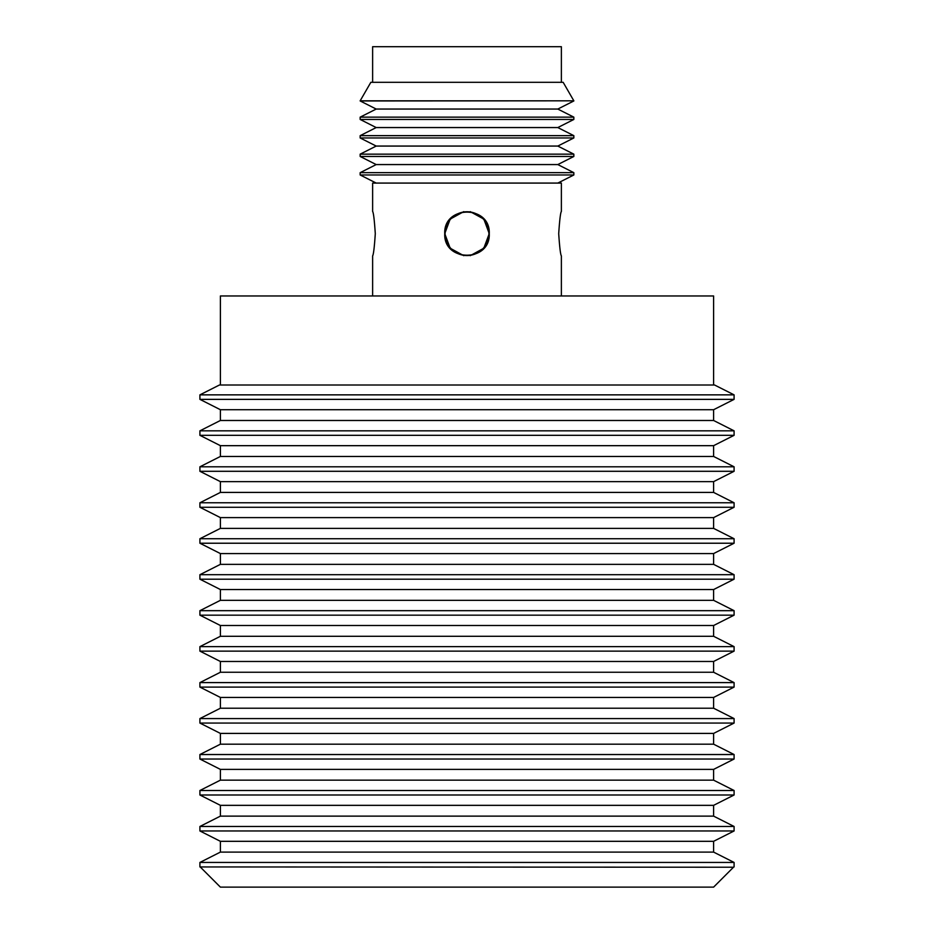 <?xml version="1.0" encoding="UTF-8"?>
<svg xmlns="http://www.w3.org/2000/svg" width="934" height="934" viewBox="0 0 934 934"><rect width="100%" height="100%" fill="white"/><g stroke="black" fill="none" stroke-linecap="round" stroke-linejoin="round"><path stroke-width="1.4" d="M488.902 233.663A21.902 21.902 0 0 0 467 211.761A21.902 21.902 0 0 0 445.098 233.663A21.902 21.902 0 0 0 467 255.554A21.902 21.902 0 0 0 488.902 233.663M372.631 82.309L372.631 46.7L561.369 46.7L561.369 82.309M467 100.814L573.838 100.814L563.155 82.309L370.845 82.309L360.162 100.814L467 100.814M376.192 183.076L360.162 174.973L573.838 174.973L573.838 172.662L557.808 164.571L376.192 164.571L360.162 156.468L573.838 156.468L573.838 154.157L557.808 146.066L376.192 146.066L360.162 137.963L573.838 137.963L573.838 135.652L557.808 127.561L376.192 127.561L360.162 119.459L573.838 119.459L573.838 117.147L557.808 109.056L376.192 109.056L360.162 100.954L573.838 100.814M561.369 295.973L561.369 255.916C560.493 254.597 559.606 247.171 558.707 233.663C559.606 220.144 560.493 212.718 561.369 211.399L561.369 183.076L372.631 183.076L372.631 211.399C373.507 212.718 374.394 220.144 375.293 233.663C374.394 247.171 373.507 254.597 372.631 255.916L372.631 295.973M463.766 211.644L450.176 219.093L444.747 233.663L450.176 248.222L463.766 255.671M470.234 255.671L483.824 248.222L489.253 233.663C490.63 262.372 443.37 262.372 444.747 233.663C443.37 204.955 490.63 204.955 489.253 233.663L483.824 219.093L470.234 211.644M573.838 172.662L360.162 172.662L376.192 164.571M573.838 154.157L360.162 154.157L376.192 146.066M573.838 135.652L360.162 135.652L376.192 127.561M573.838 117.147L360.162 117.147L376.192 109.056M557.808 109.056L573.838 100.954M557.808 127.561L573.838 119.459M557.808 146.066L573.838 137.963M557.808 164.571L573.838 156.468M557.808 183.076L573.838 174.973M200.506 867.231L220.389 887.125L713.611 887.125L733.494 867.231L199.911 866.939L733.494 867.231M199.911 866.939L199.911 862.444L734.089 862.444L713.611 852.1L220.389 852.1L220.389 841.312L199.911 830.968L199.911 826.473L734.089 826.473L734.089 830.968L713.611 841.312L713.611 852.1M199.911 830.968L734.089 830.968M220.389 841.312L713.611 841.312M199.911 862.444L220.389 852.1M199.911 826.473L220.389 816.129L220.389 805.341L199.911 794.997L199.911 790.503L734.089 790.503L734.089 794.997L713.611 805.341L713.611 816.129L734.089 826.473M199.911 794.997L734.089 794.997M220.389 805.341L713.611 805.341M713.611 816.129L220.389 816.129M199.911 790.503L220.389 780.159L220.389 769.382L199.911 759.038L199.911 754.532L734.089 754.532L734.089 759.038L713.611 769.382L713.611 780.159L734.089 790.503M199.911 759.038L734.089 759.038M220.389 769.382L713.611 769.382M713.611 780.159L220.389 780.159M199.911 754.532L220.389 744.188L220.389 733.412L199.911 723.068L199.911 718.573L734.089 718.573L734.089 723.068L713.611 733.412L713.611 744.188L734.089 754.532M199.911 723.068L734.089 723.068M220.389 733.412L713.611 733.412M713.611 744.188L220.389 744.188M199.911 718.573L220.389 708.229L220.389 697.441L199.911 687.097L199.911 682.602L734.089 682.602L734.089 687.097L713.611 697.441L713.611 708.229L734.089 718.573M199.911 687.097L734.089 687.097M220.389 697.441L713.611 697.441M713.611 708.229L220.389 708.229M199.911 682.602L220.389 672.258L220.389 661.47L199.911 651.126L199.911 646.632L734.089 646.632L734.089 651.126L713.611 661.47L713.611 672.258L734.089 682.602M199.911 651.126L734.089 651.126M220.389 661.47L713.611 661.47M713.611 672.258L220.389 672.258M199.911 646.632L220.389 636.288L220.389 625.511L199.911 615.167L199.911 610.673L734.089 610.673L734.089 615.167L713.611 625.511L713.611 636.288L734.089 646.632M199.911 615.167L734.089 615.167M220.389 625.511L713.611 625.511M713.611 636.288L220.389 636.288M199.911 610.673L220.389 600.329L220.389 589.541L199.911 579.197L199.911 574.702L734.089 574.702L734.089 579.197L713.611 589.541L713.611 600.329L734.089 610.673M199.911 579.197L734.089 579.197M220.389 589.541L713.611 589.541M713.611 600.329L220.389 600.329M199.911 574.702L220.389 564.358L220.389 553.57L199.911 543.226L199.911 538.731L734.089 538.731L734.089 543.226L713.611 553.57L713.611 564.358L734.089 574.702M199.911 543.226L734.089 543.226M220.389 553.57L713.611 553.57M713.611 564.358L220.389 564.358M199.911 538.731L220.389 528.387L220.389 517.611L199.911 507.267L199.911 502.772L734.089 502.772L734.089 507.267L713.611 517.611L713.611 528.387L734.089 538.731M199.911 507.267L734.089 507.267M220.389 517.611L713.611 517.611M713.611 528.387L220.389 528.387M199.911 502.772L220.389 492.416L220.389 481.64L199.911 471.296L199.911 466.802L734.089 466.802L734.089 471.296L713.611 481.64L713.611 492.416L734.089 502.772M199.911 471.296L734.089 471.296M220.389 481.64L713.611 481.64M713.611 492.416L220.389 492.416M199.911 466.802L220.389 456.457L220.389 445.67L199.911 435.326L199.911 430.831L734.089 430.831L734.089 435.326L713.611 445.67L713.611 456.457L734.089 466.802M199.911 435.326L734.089 435.326M220.389 445.67L713.611 445.67M713.611 456.457L220.389 456.457M199.911 430.831L220.389 420.487L220.389 409.711L199.911 399.367L199.911 394.86L734.089 394.86L734.089 399.367L713.611 409.711L713.611 420.487L734.089 430.831M199.911 399.367L734.089 399.367M220.389 409.711L713.611 409.711M713.611 420.487L220.389 420.487M199.911 394.86L219.432 385.006L714.568 385.006L734.089 394.86M220.389 385.006L220.389 295.973L713.611 295.973L713.611 385.006M688.113 887.125L245.887 887.125M360.162 119.459L360.162 117.147M360.162 137.963L360.162 135.652M360.162 156.468L360.162 154.157M360.162 174.973L360.162 172.662M734.089 866.939L734.089 862.444"/></g></svg>
